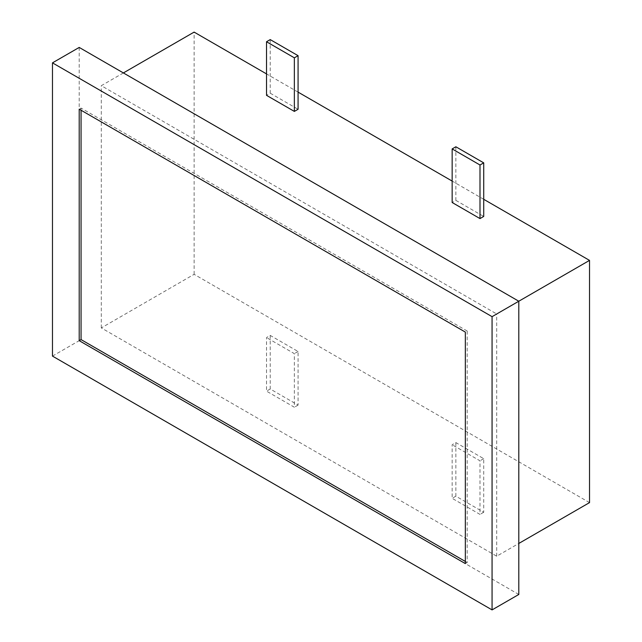 <?xml version="1.0" encoding="UTF-8"?>
<svg xmlns="http://www.w3.org/2000/svg" width="642" height="642" viewBox="0 0 642 642"><rect width="100%" height="100%" fill="white"/><g stroke="black" fill="none" stroke-linecap="round" stroke-linejoin="round"><path stroke-width="0.48" stroke-dasharray="3.21 2.41" d="M455.868 442.595L455.868 496.186L483.715 512.26L483.715 458.669L455.868 442.595L452.153 444.737L452.153 498.328L479.999 514.403L479.999 460.812L452.153 444.737M483.715 458.669L479.999 460.812M589.525 502.614L194.117 274.327L101.3 327.918L496.707 556.205L518.8 543.453M270.226 335.421L270.226 389.004L298.073 405.086L298.073 351.495L270.226 335.421L266.518 337.564L266.518 391.147L294.357 407.229L294.357 353.638L266.518 337.564M298.073 351.495L294.357 353.638M123.384 72.931L101.3 85.691L496.707 313.978L518.8 301.226M483.715 199.301L452.153 181.076M298.073 92.119L266.518 73.902M455.868 146.777L455.868 200.368L452.153 202.511M455.868 200.368L483.715 216.442M270.226 39.603L270.226 93.194L266.518 95.337M270.226 93.194L298.073 109.268M194.117 274.327L194.117 32.1M101.3 327.918L101.3 85.691M496.707 556.205L496.707 313.978M518.8 594.468L79.207 340.669L79.207 47.428M52.475 356.101L79.207 340.669M465.338 561.453L467.191 562.528L467.191 331.023L465.338 332.091M467.191 562.528L465.338 563.596M467.191 331.023L81.061 108.089L79.207 109.164M81.061 108.089L81.061 110.231M455.868 496.186L452.153 498.328M483.715 512.26L479.999 514.403M270.226 389.004L266.518 391.147M298.073 405.086L294.357 407.229"/><path stroke-width="0.96" d="M518.8 543.453L589.525 502.614L589.525 260.387L483.715 199.301M266.518 73.902L194.117 32.1L123.384 72.931M52.475 62.86L492.069 316.658L492.069 609.9L52.475 356.101L52.475 62.86L79.207 47.428L518.8 301.226L589.525 260.387M452.153 181.076L298.073 92.119M479.999 165.002L483.715 162.859L483.715 216.442L479.999 218.593L479.999 165.002L452.153 148.92L452.153 202.511L479.999 218.593M294.357 57.82L298.073 55.677L298.073 109.268L294.357 111.411L294.357 57.82L266.518 41.746L266.518 95.337L294.357 111.411M492.069 316.658L518.8 301.226L518.8 594.468L492.069 609.9M465.338 332.091L79.207 109.164L79.207 340.669L465.338 563.596L465.338 332.091M81.061 110.231L81.061 339.594L79.207 340.669M81.061 339.594L465.338 561.453M483.715 162.859L455.868 146.777L452.153 148.92M298.073 55.677L270.226 39.603L266.518 41.746"/></g></svg>
